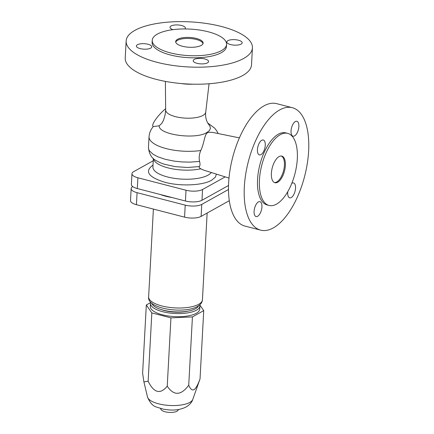 <?xml version="1.0" encoding="UTF-8"?>
<svg xmlns="http://www.w3.org/2000/svg" width="434" height="434" viewBox="0 0 434 434"><rect width="100%" height="100%" fill="white"/><g stroke="black" fill="none" stroke-linecap="round" stroke-linejoin="round"><path stroke-width="0.65" d="M205.689 112.227A20.045 7.15 3.1 0 1 202.917 115.439A20.045 7.15 3.1 0 1 175.488 116.659A20.045 7.15 3.1 0 1 165.663 110.057L165.142 114.657L163.547 120.24L161.779 123.364L159.207 125.838C158.383 134.676 195.49 139.884 206.882 132.533L209.367 130.623L210.419 128.491L209.98 126.261L207.832 123.175C206.237 120.484 205.488 117.229 205.586 113.42L209.058 83.757M281.335 156.023A13.747 6.326 -75.5 0 1 284.042 168.506A13.747 6.326 -75.5 0 1 276.735 181.992A13.747 6.326 -75.5 0 1 274.467 182.557M291.794 183.338A7.698 3.543 -75.5 0 1 293.547 182.936A7.698 3.543 -75.5 0 1 295.532 188.204A7.698 3.543 -75.5 0 1 289.69 197.839A7.698 3.543 -75.5 0 1 287.704 192.571A7.698 3.543 -75.5 0 1 287.785 191.644M291.046 130.911A7.698 3.543 -75.5 0 1 296.889 121.276A7.698 3.543 -75.5 0 1 298.874 126.544A7.698 3.543 -75.5 0 1 293.031 136.178A7.698 3.543 -75.5 0 1 291.046 130.911M257.433 149.643A7.698 3.543 -75.5 0 1 263.275 140.008A7.698 3.543 -75.5 0 1 265.261 145.281A7.698 3.543 -75.5 0 1 259.418 154.911A7.698 3.543 -75.5 0 1 257.433 149.643M261.924 206.937A7.698 3.543 -75.5 0 1 256.082 216.571A7.698 3.543 -75.5 0 1 254.096 211.304A7.698 3.543 -75.5 0 1 259.939 201.669A7.698 3.543 -75.5 0 1 261.924 206.937M279.68 109.938A63.234 29.089 -75.5 0 1 292.326 107.708A63.234 29.089 -75.5 0 1 307.299 163.493A63.234 29.089 -75.5 0 1 273.29 227.91A63.234 29.089 -75.5 0 1 260.639 230.139A63.234 29.089 -75.5 0 1 245.671 174.354A63.234 29.089 -75.5 0 1 279.68 109.938M269.047 205.45L267.154 204.962A37.226 17.127 -75.5 0 1 258.344 172.119A37.226 17.127 -75.5 0 1 278.362 134.198A37.226 17.127 -75.5 0 1 285.811 132.885L287.704 133.374A37.226 17.127 -75.5 0 1 296.514 166.217A37.226 17.127 -75.5 0 1 276.496 204.137A37.226 17.127 -75.5 0 1 269.047 205.45A37.226 17.127 -75.5 0 1 260.232 172.613A37.226 17.127 -75.5 0 1 280.255 134.686A37.226 17.127 -75.5 0 1 287.704 133.374M203.02 43.612A13.747 4.904 3.1 0 0 192.398 38.74A13.747 4.904 3.1 0 0 177.528 40.324A13.747 4.904 3.1 0 0 175.721 42.131M177.582 39.299A13.747 4.904 3.1 0 0 175.672 41.615A13.747 4.904 3.1 0 0 185.649 46.905A13.747 4.904 3.1 0 0 201.213 45.418A13.747 4.904 3.1 0 0 203.128 43.102A13.747 4.904 3.1 0 0 193.152 37.812A13.747 4.904 3.1 0 0 177.582 39.299M157.401 34.08A37.226 13.28 3.1 0 0 152.226 40.346A37.226 13.28 3.1 0 0 179.242 54.668A37.226 13.28 3.1 0 0 221.4 50.642A37.226 13.28 3.1 0 0 226.57 44.371A37.226 13.28 3.1 0 0 199.559 30.049A37.226 13.28 3.1 0 0 157.401 34.08M152.226 40.346L152.117 42.396A37.226 13.28 3.1 0 0 179.128 56.724A37.226 13.28 3.1 0 0 221.286 52.693A37.226 13.28 3.1 0 0 226.461 46.422L226.57 44.371M134.931 30.342A63.234 22.557 3.1 0 0 126.148 40.991A63.234 22.557 3.1 0 0 172.032 65.322A63.234 22.557 3.1 0 0 243.642 58.481A63.234 22.557 3.1 0 0 252.431 47.832A63.234 22.557 3.1 0 0 206.546 23.501A63.234 22.557 3.1 0 0 134.931 30.342M126.148 40.991L125.225 58.02A63.234 22.557 3.1 0 0 171.11 82.352A63.234 22.557 3.1 0 0 242.72 75.511A63.234 22.557 3.1 0 0 251.508 64.861L252.431 47.832M181.336 83.556A22.27 7.942 3.1 0 0 192.962 84.185M260.639 230.139L244.95 226.081A63.234 29.089 -75.5 0 1 229.977 170.296A63.234 29.089 -75.5 0 1 263.986 105.874A63.234 29.089 -75.5 0 1 276.637 103.645L292.326 107.708M277.679 182.237A13.747 6.326 -75.5 0 1 274.928 182.719A13.747 6.326 -75.5 0 1 271.673 170.595A13.747 6.326 -75.5 0 1 279.067 156.587A13.747 6.326 -75.5 0 1 281.818 156.104A13.747 6.326 -75.5 0 1 285.073 168.235A13.747 6.326 -75.5 0 1 277.679 182.237M228.989 178.076L203.313 169.998L200.768 168.799C199.423 167.985 198.924 167.242 199.277 166.569C200.128 165.734 200.237 164.009 199.591 161.405C198.788 157.868 199.184 154.238 200.779 150.517C204.403 142.916 204.262 135.142 207.311 132.793L209.177 132.245L212.47 132.375L239.394 137.882M194.275 59.415A7.698 2.745 -176.9 0 1 202.993 58.585A7.698 2.745 -176.9 0 1 208.58 61.547A7.698 2.745 -176.9 0 1 207.506 62.843A7.698 2.745 -176.9 0 1 198.788 63.673A7.698 2.745 -176.9 0 1 193.206 60.711A7.698 2.745 -176.9 0 1 194.275 59.415M241.12 44.111A7.698 2.745 -176.9 0 1 232.402 44.941A7.698 2.745 -176.9 0 1 226.814 41.979A7.698 2.745 -176.9 0 1 227.883 40.682A7.698 2.745 -176.9 0 1 236.601 39.852A7.698 2.745 -176.9 0 1 242.188 42.814A7.698 2.745 -176.9 0 1 241.12 44.111M172.998 29.653A7.698 2.745 -176.9 0 1 169.998 27.277A7.698 2.745 -176.9 0 1 171.067 25.98A7.698 2.745 -176.9 0 1 179.784 25.145A7.698 2.745 -176.9 0 1 185.372 28.107A7.698 2.745 -176.9 0 1 184.938 28.948M137.459 44.713A7.698 2.745 -176.9 0 1 146.177 43.877A7.698 2.745 -176.9 0 1 151.759 46.839A7.698 2.745 -176.9 0 1 150.69 48.136A7.698 2.745 -176.9 0 1 141.972 48.971A7.698 2.745 -176.9 0 1 136.385 46.009A7.698 2.745 -176.9 0 1 137.459 44.713M200.779 150.517A35.192 12.553 3.1 0 1 149.046 136.748C149.35 132.804 150.766 129.424 153.3 126.609L152.936 126.278A13.747 3.027 -47.5 0 1 155.925 119.052A13.747 3.027 -47.5 0 1 165.647 108.717M159.207 125.838L153.625 126.478M153.251 160.732L133.645 171.658A12.098 4.313 3.1 0 0 131.963 173.698A12.098 4.313 3.1 0 0 137.893 177.777L186.018 190.233A12.098 4.313 3.1 0 0 202.569 189.501L225.203 176.882M228.523 185.481L201.989 200.269A12.098 4.313 -176.9 0 1 185.437 201.007L137.312 188.551A12.098 4.313 -176.9 0 1 131.383 184.466L131.963 173.698M172.238 197.589A30.792 10.986 -176.9 0 1 160.325 194.508M132.744 186.615A12.098 4.313 3.1 0 0 131.16 188.6A12.098 4.313 3.1 0 0 137.084 192.68L185.215 205.136A12.098 4.313 3.1 0 0 201.761 204.398L228.485 189.506M229.304 200.698L201.11 216.409A12.098 4.313 -176.9 0 1 184.564 217.146L136.433 204.685A12.098 4.313 -176.9 0 1 130.509 200.606L131.16 188.6M198.642 305.731A23.642 8.436 -176.9 0 1 195.582 308.704A23.642 8.436 -176.9 0 1 170.193 311.455A23.642 8.436 -176.9 0 1 151.77 303.192M188.318 311.097A20.897 7.454 -176.9 0 1 161.453 309.643M199.754 304.863A24.743 8.826 -176.9 0 1 199.9 306.013A24.743 8.826 -176.9 0 1 196.461 310.18A24.743 8.826 -176.9 0 1 168.441 312.86A24.743 8.826 -176.9 0 1 150.484 303.339A24.743 8.826 -176.9 0 1 150.75 302.21M199.9 306.013L199.732 309.133A24.743 8.826 -176.9 0 1 196.293 313.299A24.743 8.826 -176.9 0 1 168.273 315.979A24.743 8.826 -176.9 0 1 150.316 306.458L150.484 303.339M150.62 302.579L146.318 304.977L151.835 312.925L170.936 317.867L192.43 316.912L203.73 310.614L199.765 304.901M192.772 399.426C191.926 402.237 189.723 404.748 186.153 406.962C181.39 409.37 175.873 410.374 169.607 409.978L163.759 409.284L156.652 407.114C152.876 406.067 149.822 402.687 147.484 396.974A22.801 8.132 -176.9 0 0 165.104 405.052A22.801 8.132 -176.9 0 0 189.772 402.426A22.801 8.132 -176.9 0 0 192.772 399.426L200.031 378.925L203.73 310.614M200.031 378.925C197.758 385.142 195.739 388.701 193.971 389.607C192.197 390.676 190.45 389.211 188.73 385.224L192.43 316.912M188.73 385.224C181.016 395.645 173.855 395.965 167.236 386.179L170.936 317.867M178.618 409.484L177.929 410.45A8.664 3.092 -176.9 0 1 176.974 411.242A8.664 3.092 -176.9 0 1 168.099 412.3A8.664 3.092 -176.9 0 1 161.047 409.539L160.471 408.502M167.236 386.179C160.32 394.636 153.956 392.987 148.135 381.236L143.92 381.92L142.618 373.289L146.318 304.977M148.135 381.236L151.835 312.925M153.376 158.47L152.914 166.938A29.691 10.595 3.1 0 0 167.464 176.958A29.691 10.595 3.1 0 0 208.087 175.146A29.691 10.595 3.1 0 0 211.309 172.51M153.039 165.061C144.245 171.381 148.233 177.126 165.007 182.307C180.43 186.495 202.786 185.497 211.646 180.229L215.416 177.099L216.387 174.11M149.046 136.748L148.461 147.555C149.133 154.075 151.732 158.443 156.251 160.651L160.336 162.772L164.291 164.22L175.374 166.656L187.662 167.481L199.277 166.569M153.43 158.518A29.691 10.595 3.1 0 0 170.329 168.435A29.691 10.595 3.1 0 0 200.768 168.799M148.461 147.555L148.737 149.404L149.459 150.831L153.126 154.282L157.813 156.782L165.468 159.37L174.555 161.177L182.378 161.963L190.255 162.115L199.591 161.405M201.989 200.269L202.569 189.501M185.437 201.007L186.018 190.233M137.312 188.551L137.893 177.777M185.215 205.136L184.564 217.146M201.761 204.398L201.11 216.409M137.084 192.68L136.433 204.685M207.137 213.051L202.439 299.769A26.946 9.613 -176.9 0 1 198.696 304.31A26.946 9.613 -176.9 0 1 161.839 305.948A26.946 9.613 -176.9 0 1 148.634 296.856L153.386 209.074M165.663 110.057L165.387 81.391M218.128 133.536L216.875 131.063L214.684 128.155L207.734 123.001M148.634 296.856C146.535 308.818 184.07 314.325 197.47 306.458C200.633 304.635 202.293 302.406 202.439 299.769M147.484 396.974L143.92 381.92"/></g></svg>
